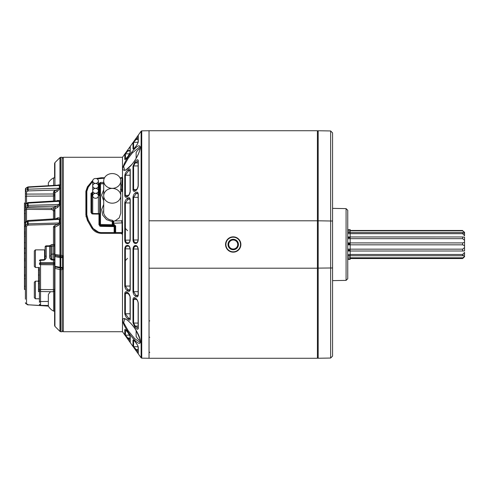 <?xml version="1.0" encoding="UTF-8"?>
<svg xmlns="http://www.w3.org/2000/svg" width="489" height="489" viewBox="0 0 489 489"><rect width="100%" height="100%" fill="white"/><g stroke="black" fill="none" stroke-linecap="round" stroke-linejoin="round"><path stroke-width="0.73" d="M112.244 188.338A8.533 7.39 -0 0 0 120.777 180.948A8.533 7.39 -0 0 0 112.244 173.564A8.533 7.39 -0 0 0 103.711 180.948A8.533 7.39 -0 0 0 112.244 188.338M95.557 183.399A2.842 2.463 -0 0 0 98.399 180.936A2.842 2.463 -0 0 0 95.557 178.473A2.842 2.463 -0 0 0 92.714 180.936A2.842 2.463 -0 0 0 95.557 183.399M95.557 188.357A2.842 2.463 -0 0 0 98.399 185.893A2.842 2.463 -0 0 0 95.557 183.43A2.842 2.463 -0 0 0 92.714 185.893A2.842 2.463 -0 0 0 95.557 188.357M95.557 198.277A2.842 2.463 -0 0 0 98.399 195.814A2.842 2.463 -0 0 0 95.557 193.351A2.842 2.463 -0 0 0 92.714 195.814A2.842 2.463 -0 0 0 95.557 198.277M115.007 220.93L119.194 217.892L120.777 213.204L120.777 195.796A8.533 7.39 -0 0 0 112.244 188.406A8.533 7.39 -0 0 0 103.711 195.796A8.533 7.39 -0 0 0 112.244 203.186A8.533 7.39 -0 0 0 120.777 195.796L120.777 180.948M95.557 193.314A2.842 2.463 -0 0 0 98.399 190.851A2.842 2.463 -0 0 0 95.557 188.387A2.842 2.463 -0 0 0 92.714 190.851A2.842 2.463 -0 0 0 95.557 193.314M55.343 255.472L60.587 256.78L62.549 256.774L62.549 257.63L60.061 257.599L54.597 256.487L54.597 266.157L54.933 266.358L62.549 267.63L62.549 257.63L63.319 257.514A0.758 0.74 180 0 0 62.549 256.774L60.777 256.481A1.137 0.789 -79.2 0 1 60.758 256.487A1.137 0.789 -79.2 0 1 60.544 256.487A1.137 0.789 -79.2 0 1 59.951 255.466L59.951 204.903L57.684 207.391L54.933 208.73L53.234 207.77L56.901 206.058L28.215 206.865L26.516 207.856A1.137 0.764 -120.2 0 1 25.666 206.529L27.36 205.539A1.137 0.764 59.8 0 0 28.215 206.865L28.136 205.356L59.34 204.475L56.901 206.058A1.137 0.703 64.1 0 1 57.684 207.391M60.758 331.725L59.951 331.389L59.951 269.537A1.137 0.33 180 0 0 60.758 269.628L60.758 331.725L62.182 331.725L62.182 269.653L62.574 268.241A0.758 0.727 180 0 1 63.319 268.968L62.182 269.653L60.758 269.628L60.777 268.192A1.137 0.782 102.7 0 0 60.758 268.192A1.137 0.782 102.7 0 0 59.951 269.537L54.933 268.406L54.933 326.371L54.597 325.564L54.597 312.495M55.343 255.741A0.758 0.74 180 0 0 54.597 256.487L54.597 262.954M149.029 244.5L149.029 358.272L317.41 358.272L317.41 268.204L149.029 268.204L149.029 358.272L141.731 358.144L141.731 130.856L149.029 130.728L149.029 244.5M135.661 296.42L135.526 296.334C134.114 295.344 133.265 293.755 132.99 291.554L132.99 248.962C133.265 246.694 134.108 245.557 135.526 245.551L135.661 245.551C137.134 245.655 138.002 246.927 138.271 249.378L138.271 294.885C138.008 296.86 137.14 297.373 135.661 296.42A0.758 0.538 -55.6 0 1 136.26 295.552L137.531 295.9L138.13 294.684A0.758 0.348 180 0 0 138.271 294.885M127.293 290.692C125.881 289.708 125.037 288.119 124.762 285.924L124.762 248.809C125.037 246.548 125.881 245.411 127.293 245.405L127.629 245.411C129.108 245.515 129.976 246.792 130.245 249.249L130.245 289.372C129.982 291.358 129.114 291.872 127.629 290.924A0.758 0.538 -55.6 0 1 128.234 290.05L129.499 290.399L128.234 290.05L129.964 290.008L127.898 289.818A0.758 0.538 -55.6 0 0 127.293 290.692L127.629 290.924M139.988 339.274C142.977 351.444 127.146 333.626 123.106 322.661C120.086 310.607 137.519 327.563 139.988 339.274A0.758 0.495 -14.9 0 1 139.872 339.091L139.872 339.091C140.245 342.098 140.264 343.156 139.94 342.257L134.683 338.626L128.185 330.711L123.711 322.777A0.758 0.489 161.3 0 1 123.106 322.661M134.762 326.841L132.99 322.807L132.99 299.286C133.265 297.55 134.108 297.171 135.526 298.149L135.661 298.241C137.134 299.372 138.002 301.065 138.271 303.333L138.271 328.467C137.8 329.892 136.633 329.348 134.762 326.841L135.367 326.279L138.008 328.192M128.283 319.421L128.032 319.207C126.303 317.673 125.215 315.784 124.762 313.535L124.762 293.388C125.037 291.664 125.881 291.285 127.293 292.263L127.629 292.501C129.108 293.632 129.976 295.338 130.245 297.599L130.245 319.256C130.092 320.362 129.438 320.417 128.283 319.421A0.758 0.501 -49 0 1 128.888 318.473L129.988 318.999M127.629 338.926L124.762 334.812L124.762 329.586C125.208 329.195 126.296 330.222 128.032 332.667L130.245 336.878L130.245 342.471L127.629 338.926L128.234 338.486L130.037 340.466M135.661 350.167L132.99 346.34L132.99 340.173C133.112 339.739 133.662 340.063 134.64 341.139L134.762 341.279C136.633 343.461 137.8 345.405 138.271 347.117L138.271 353.718L135.661 350.167L136.26 349.727L138.057 351.701M129.102 291.352L129.499 291.193M119.933 177.745L121.345 177.745L122.482 176.969L122.482 157.275L63.319 157.275L63.319 331.725L122.482 331.725L122.482 234.573L121.345 233.345L101.211 233.345C96.84 233.119 93.558 231.12 91.357 227.348L87.409 220.423L85.887 214.885L85.887 191.291L87.409 186.841L92.794 180.343M132.103 164.212A0.758 0.318 39.5 0 0 131.981 164.267C139.023 155.826 140.863 146.749 140.227 147.403L139.94 146.743L132.446 152.806L128.185 158.289L123.668 166.333L124.585 170.105C124.487 171.187 126.951 169.243 131.981 164.267A0.758 0.318 39.5 0 0 131.951 164.396C126.889 170.27 123.772 171.761 122.605 168.864C123.699 163.784 126.779 158.179 131.847 152.042C136.724 145.948 139.567 144.328 140.374 147.195C139.677 152.397 136.871 158.13 131.951 164.396M139.878 338.889A0.758 0.495 -14.9 0 0 139.872 339.091C137.36 332.257 134.506 327.208 131.315 323.944C126.437 318.742 126.034 319.451 124.585 318.895L123.711 322.777M96.223 178.54L101.211 177.745L104.554 177.745M63.185 256.15A0.758 0.74 0 0 1 63.319 256.572M54.597 256.487L54.597 255.906M113.748 221.334L113.748 225.27A0.758 0.654 180 0 1 113.002 224.61L113.002 225.967M99.725 226.132L99.725 224.647L98.967 224.775L100.459 226.346L99.725 224.952M114.316 233.345A0.758 0.654 -0 0 0 114.897 232.703L114.897 233.345M98.98 213.705A0.758 0.654 180 0 1 99.725 214.365L99.725 184.09L100.471 183.632M99.725 216.865L99.725 194.995L98.98 195.606L98.98 193.167L98.399 193.173M91.761 213.797L91.761 196.309L92.714 195.692M98.399 195.612L98.98 195.606M86.076 216.871L86.076 191.804L87.598 187.311A0.758 0.434 36.9 0 1 87.653 187.183L87.653 187.183A0.758 0.434 36.9 0 1 88.258 187.14L86.834 191.34L86.834 214.805L88.258 220.007L92.207 226.975C94.243 230.508 97.311 232.385 101.4 232.599L114.139 232.599L114.139 226.59L100.459 226.346L100.471 225.845M86.076 216.346L86.076 194.292M92.714 192.146L91.003 193.387A0.758 0.446 0 0 1 91.761 193.833L91.761 212.825L91.003 212.544L92.494 213.993L91.761 212.825M98.399 192.061L98.967 192.055L98.967 183.558L100.459 182.434L103.711 182.391M104.322 178.204L97.067 178.852M92.714 181.413L88.258 187.14M98.967 224.775L98.967 214.096L92.494 213.993M91.761 196.309L91.761 193.833L92.507 193.259L92.507 195.698M100.239 233.302L91.547 227.452L87.598 220.545L86.076 215.062L86.834 214.805M91.547 227.672L92.207 226.975M87.598 220.747L88.258 220.007M122.708 222.868L113.002 223.284L113.002 221.847L113.002 224.61L114.163 224.445L115.655 226.01L114.897 226.169L114.897 226.749A0.758 0.758 0 0 0 114.151 225.991L114.139 226.59L114.897 226.749L114.897 232.611A0.758 0.654 180 0 0 115.642 233.265L115.655 232.507L122.091 232.63L122.091 222.947L121.73 221.609L122.378 221.26L122.708 232.587L122.091 232.63L121.608 233.381M91.547 182.208A0.758 0.477 38.5 0 1 92.207 181.994M99.725 214.365A0.758 0.758 0 0 0 98.98 213.607L98.967 214.096L99.725 214.365L99.725 224.647A0.758 0.654 0 0 0 100.471 225.301L100.483 224.469L112.244 224.683L112.244 221.645L106.541 219.628L102.702 215.129L101.669 209.561L103.711 204.378M99.725 184.09A0.758 0.532 180 0 0 98.967 183.558M113.002 221.847L113.002 221.156L113.002 221.847L112.244 221.645L112.299 220.496M103.711 200.851L101.626 195.154L103.711 189.75M103.711 183.785L100.483 183.827L100.483 224.469L99.725 224.647M103.711 194.714L103.711 197.745M103.711 209.457L103.521 211.242M60.85 268.137L60.587 268.113A0.758 0.526 102.7 0 1 60.434 268.106L62.549 268.174A0.758 0.74 -0 0 1 62.549 268.174A0.758 0.758 0 0 0 63.319 267.434A0.758 0.74 -0 0 1 62.561 268.174A0.758 0.758 0 0 0 62.561 268.192L62.549 267.63L63.319 267.434M55.453 255.796A0.758 0.526 100.8 0 0 54.933 256.621L54.933 266.358A0.758 0.526 102.7 0 0 55.3 266.951L55.3 266.951A0.758 0.526 102.7 0 0 55.453 266.957M60.587 256.78A0.758 0.526 100.8 0 0 60.061 257.599L60.061 267.514A0.758 0.526 102.7 0 0 60.434 268.106L55.3 266.951L54.597 266.157A0.758 0.74 180 0 0 55.129 266.866M60.85 256.798L60.844 268.155L62.574 268.223A0.758 0.74 0 0 1 63.319 268.962M86.076 192.532L85.887 194.164M122.482 177.385L122.482 176.969L122.427 177.629L121.737 178.057L122.091 178.228L120.184 178.253M120.398 191.162L121.743 191.193L122.091 178.228L121.737 178.057L122.091 178.228A0.758 0.575 180 0 0 122.708 177.99L122.378 221.26M122.427 177.629L122.708 177.99M121.73 186.395L122.378 186.431M120.373 189.359L121.737 189.371A0.758 0.642 180 0 1 122.482 190.013L122.482 191.871L121.743 191.193M122.708 232.587L122.427 233.65L121.737 233.222M122.427 233.65L122.482 234.573M114.163 224.445L114.151 225.276L114.897 226.169M121.73 221.609L121.737 220.973M127.543 230.68L125.367 228.394M126.773 197.049L127.293 196.737A0.758 0.532 -125.6 0 1 127.47 196.346L127.47 196.346A0.758 0.532 -125.6 0 1 127.672 196.272M126.596 196.719L125.367 195.441L128.589 195.368L125.367 195.441A0.758 0.41 180 0 0 124.762 195.612L124.762 175.465C125.208 173.228 126.296 171.339 128.032 169.793L128.283 169.579C129.438 168.583 130.086 168.638 130.245 169.744A0.758 0.581 180 0 0 130.098 170.08L130.098 191.639L129.34 194.243L127.806 196.107L126.62 196.719M129.457 147.537L128.595 148.723M130.098 150.948L127.898 150.985L125.367 153.87A0.758 0.758 180 0 0 124.762 154.188L127.293 150.545L127.898 150.985L128.234 150.514L130.098 150.551L128.234 150.514L127.629 150.074L130.245 146.529L130.245 152.122L128.045 156.309M128.032 156.333C126.303 158.772 125.215 159.799 124.762 159.414L124.762 154.188M128.283 155.967L125.526 159.28M138.13 137.226L136.26 139.273L135.661 138.833L138.039 135.551M138.008 135.587L136.627 137.488M138.271 141.883A0.758 0.709 180 0 0 138.13 142.299L138.13 135.722A0.758 0.758 180 0 1 138.271 135.282L138.271 141.883C137.8 143.589 136.633 145.539 134.762 147.721L134.64 147.861A0.758 0.422 -137.9 0 1 134.695 147.757A0.758 0.422 -137.9 0 1 134.768 147.702M134.64 147.861C133.662 148.937 133.118 149.255 132.99 148.827L132.99 142.66L135.661 138.833M136.26 139.273L138.13 139.31L136.131 139.457L135.526 139.017M138.13 139.426L136.131 139.457L133.595 142.342A0.758 0.758 180 0 0 132.99 142.66M130.245 169.744L130.245 191.401C129.982 193.656 129.114 195.356 127.629 196.499L127.293 196.737C125.881 197.715 125.037 197.342 124.762 195.612M127.629 196.499A0.758 0.532 -125.6 0 1 127.806 196.107M130.098 169.983L128.638 170.753A0.758 0.507 -130.2 0 1 128.032 169.793M130.098 170.759L128.638 170.753L125.367 175.221A0.758 0.581 180 0 0 124.762 175.465M130.098 170.551L128.888 170.527A0.758 0.501 -131 0 1 128.283 169.579M138.124 160.789L135.367 162.721L134.762 162.159C136.633 159.652 137.8 159.108 138.271 160.533L138.271 185.667C138.008 187.923 137.14 189.616 135.661 190.759L135.526 190.851A0.758 0.532 -125.6 0 1 135.704 190.459L135.704 190.459A0.758 0.532 -125.6 0 1 135.777 190.417M138.13 162.794L135.367 162.721L133.595 165.948L133.595 189.543L134.83 190.832L135.832 190.362A0.758 0.532 -125.6 0 0 135.661 190.759M135.526 190.851C134.114 191.829 133.265 191.45 132.99 189.714L132.99 166.193L134.762 162.159M138.13 162.898L135.245 162.91L134.64 162.336M127.293 243.595A0.758 0.617 -91 0 1 127.898 242.837L128.234 242.837A0.758 0.617 -91 0 0 127.629 243.589L127.293 243.595C125.881 243.589 125.037 242.458 124.762 240.191L124.762 203.076C125.037 200.881 125.881 199.292 127.293 198.308L127.629 198.076C129.108 197.122 129.976 197.642 130.245 199.628A0.758 0.348 180 0 0 130.098 199.83L130.098 239.769C129.787 241.866 129.163 242.886 128.234 242.837M130.098 199.83L129.512 198.601L128.234 198.95L125.367 202.929L125.367 240.178C125.691 242.012 126.535 242.899 127.898 242.837L128.051 242.837M130.031 199.194L127.898 199.182A0.758 0.538 -124.4 0 1 127.293 198.308M130.245 199.628L130.245 239.751C129.982 242.196 129.114 243.479 127.629 243.589M128.234 198.95L129.964 198.992L128.234 198.95A0.758 0.538 -124.4 0 1 127.629 198.076M135.526 243.449A0.758 0.617 -91 0 1 136.131 242.697L136.26 242.697A0.758 0.617 -91 0 0 135.661 243.449L135.526 243.449C134.114 243.449 133.265 242.306 132.99 240.038L132.99 197.446C133.265 195.252 134.108 193.656 135.526 192.666L135.661 192.58C137.134 191.627 138.002 192.134 138.271 194.115A0.758 0.348 180 0 0 138.13 194.316L138.13 239.647C137.812 241.725 137.189 242.74 136.26 242.697L137.207 242.678M138.13 194.316L137.531 193.1L136.26 193.448L133.595 197.299L133.595 240.02C133.919 241.866 134.768 242.758 136.131 242.697L136.211 242.697M138.014 193.552L136.131 193.54A0.758 0.538 -124.4 0 1 135.526 192.666M138.271 194.115L138.271 239.622C138.008 242.067 137.14 243.339 135.661 243.449M137.996 193.491L136.26 193.448A0.758 0.538 -124.4 0 1 135.661 192.58M135.526 296.334A0.758 0.538 -55.6 0 1 136.131 295.46L137.996 295.509M136.211 246.303L136.131 246.303C134.762 246.248 133.919 247.141 133.595 248.98L133.595 291.701L136.131 295.46L138.014 295.448M133.955 246.267L136.131 246.303A0.758 0.617 -89 0 1 135.526 245.551M138.271 249.378L138.13 249.353C137.788 247.245 137.165 246.224 136.26 246.303A0.758 0.617 -89 0 1 135.661 245.551M127.629 245.411A0.758 0.617 -89 0 0 128.234 246.163L127.898 246.163C126.529 246.101 125.685 246.994 125.367 248.822L125.367 286.071L127.898 289.818L130.031 289.806M127.898 246.163A0.758 0.617 -89 0 1 127.293 245.405M134.64 326.664L135.245 326.09L138.13 326.206M135.777 298.583A0.758 0.532 -54.4 0 1 135.704 298.541L134.83 298.168L133.595 299.457L133.595 323.052L135.245 326.09L138.13 326.102M135.661 298.241A0.758 0.532 -54.4 0 0 135.832 298.638L135.704 298.541A0.758 0.532 -54.4 0 1 135.526 298.149M128.032 319.207A0.758 0.507 -49.8 0 1 128.638 318.247L130.098 318.449M127.672 292.728A0.758 0.532 -54.4 0 1 127.47 292.654L126.596 292.281L125.367 293.559L125.367 313.779L128.638 318.247L130.098 318.241M127.629 292.501A0.758 0.532 -54.4 0 0 127.806 292.893L127.47 292.654A0.758 0.532 -54.4 0 1 127.293 292.263M127.293 338.455L127.898 338.015L128.234 338.486L130.098 338.449L128.234 338.486M125.667 329.892L125.367 335.13L127.898 338.015L130.098 338.052M135.526 349.983L136.131 349.543L138.13 349.69L136.26 349.727M133.919 340.478L133.595 340.472L133.595 346.658L136.131 349.543L138.13 349.574M125.367 260.606L127.55 258.32M124.762 334.812A0.758 0.758 180 0 0 125.367 335.13L129.591 335.203M132.99 346.34A0.758 0.758 180 0 0 133.595 346.658L138.13 346.732M125.367 293.559L128.589 293.632L125.367 293.559A0.758 0.41 180 0 1 124.762 293.388M129.591 153.797L125.367 153.87L125.667 159.108M138.13 142.268L133.595 142.342L133.595 148.528L133.919 148.522M132.99 322.807A0.758 0.581 180 0 0 133.595 323.052L138.13 323.076M124.762 313.535A0.758 0.581 180 0 0 125.367 313.779L130.098 313.773M132.99 291.554A0.758 0.348 180 0 0 133.595 291.701L138.13 291.67M124.762 285.924A0.758 0.348 180 0 0 125.367 286.071L130.098 286.041M124.762 240.191L130.092 240.099M132.99 240.038L138.118 239.946M130.098 202.959L125.367 202.929A0.758 0.348 180 0 0 124.762 203.076M138.13 197.33L133.595 197.299A0.758 0.348 180 0 0 132.99 197.446M130.098 175.227L125.367 175.221L125.367 195.441M138.13 165.924L133.595 165.948A0.758 0.581 180 0 0 132.99 166.193M132.99 189.714A0.758 0.41 180 0 1 133.595 189.543L136.743 189.469M138.118 249.054L132.99 248.962M130.092 248.901L124.762 248.809M136.743 299.531L133.595 299.457A0.758 0.41 180 0 1 132.99 299.286M120.777 185.001L122.091 185.019A0.758 0.52 180 0 0 122.708 184.805M55.862 218.772L57.005 218.173C58.24 217.471 59.218 217.648 59.951 218.717A1.137 0.336 180 0 1 60.758 218.62L60.758 223.418L59.951 223.497L58.246 225.453L54.933 227.122A1.137 0.721 63.1 0 0 54.151 225.967L53.478 226.804A1.137 0.984 0 0 1 54.597 227.788L54.933 227.122L54.933 254.506L62.182 255.484L62.574 256.462A0.758 0.752 180 0 0 63.319 255.71L62.182 255.484L62.182 157.275L63.319 158.412M56.773 200.875L57.574 200.459L59.951 200.649L59.951 188.528L57.121 191.535L54.933 192.617A1.137 0.709 63.8 0 0 54.151 191.12L53.478 191.926A1.137 0.984 180 0 1 54.597 192.911L54.597 201.003L54.597 192.911L54.933 192.617L54.933 200.985M57.665 185.197L58.136 184.946A1.137 0.697 -117.9 0 1 58.063 185.172M54.933 185.349L54.933 162.629L59.951 157.611L59.951 184.854A1.137 0.782 0 0 1 60.758 184.622L60.758 188.314A1.137 0.733 180 0 0 59.951 188.528L59.951 184.854L58.136 184.946M25.397 299.231L25.397 209.775A1.137 0.422 0 0 1 26.516 209.359L26.516 221.37M25.397 205.166L25.397 206.871A1.137 0.984 180 0 0 26.516 207.856L26.516 207.953A1.137 0.984 180 0 1 25.397 206.969L25.397 210.264L24.45 210.264L24.45 203.039L25.397 203.039L25.397 189.102L25.397 204.86M28.166 202.562L58.081 200.796L59.34 201.291L28.136 203.137L28.166 202.562A1.137 1.137 0 0 0 27.641 202.727A1.137 0.746 58.6 0 0 27.36 203.332L25.666 204.371L25.666 206.529A1.137 0.532 180 0 0 25.397 206.871L25.397 204.732A1.137 0.984 -0 0 1 25.715 204.047M25.397 288.033L25.397 287.477M24.45 225.912L24.45 222.795L25.397 222.795L25.397 213.479L24.45 213.479L24.45 210.264M24.45 226.12L25.397 226.12L25.397 224.433M24.45 253.027L24.45 236.236L25.397 236.236L25.397 233.889L24.45 233.889L24.45 232.104L25.397 232.104M25.397 253.027L25.397 242.721L24.45 242.721M25.397 258.999L25.397 253.235L24.45 253.235L24.45 258.999L25.397 258.999L25.397 260.784L24.45 260.784L24.45 258.999M25.397 289.445L24.45 289.445L24.45 274.91L25.397 274.91L25.397 267.257L24.45 267.257L24.45 260.613M26.143 203.644A1.137 0.709 180 0 0 25.397 204.304L25.397 203.039M54.597 267.569L54.597 264.286A1.137 0.501 180 0 1 53.442 264.787L53.442 263.62A1.137 0.41 0 0 0 54.597 263.21L54.597 260.545A1.137 0.568 180 0 0 53.46 259.977L51.883 259.983L51.901 259.414L53.46 259.408L53.442 259.977A1.137 0.568 180 0 0 53.442 259.977L53.442 262.642A1.137 0.568 180 0 0 53.442 262.642A1.137 0.568 180 0 1 54.597 263.21M48.344 305.588L48.344 306.022A11.993 11.993 0 0 0 53.662 311.12L54.597 311.12L54.597 319.134M54.597 314.702L54.597 266.731A1.137 1.112 180 0 1 54.646 266.419M54.597 255.484L54.597 227.788M54.597 218.852L54.597 209.695C54.597 210.025 54.597 210.032 54.597 209.695L53.075 210.099L51.443 209.53L26.516 209.359L26.516 207.953L51.443 208.143L53.234 207.77L53.075 210.099L53.478 211.101L54.597 210.777M54.597 253.284L54.597 233.711M54.597 177.88L54.597 163.436L54.597 177.88L53.662 177.88A11.993 11.993 0 0 0 48.344 182.978L48.344 185.734M54.597 199.457L54.597 201.003M53.478 201.071L53.478 196.04L26.516 196.156L26.516 194.096A1.137 0.984 180 0 1 25.397 193.106M60.758 200.484L60.758 204.75A1.137 0.52 180 0 0 59.951 204.903L59.994 204.347A1.137 0.526 0 0 1 59.34 204.475L59.34 201.291A1.137 0.568 0 0 0 59.994 201.15L59.951 200.649A1.137 0.575 180 0 1 60.758 200.484L60.758 188.314M54.151 191.12L56.333 190.044L28.215 190.918L26.516 191.926A1.137 0.77 -120.7 0 1 25.666 190.453L27.36 189.451A1.137 0.77 59.3 0 0 28.215 190.918L28.136 189.182L59.34 188.222L56.333 190.044A1.137 0.709 63.8 0 1 57.121 191.535M25.703 222.037A1.137 0.984 0 0 0 25.397 222.703A1.137 0.306 180 0 1 25.666 222.507L25.666 224.971L27.36 223.944L27.36 221.431L25.666 222.507A1.137 0.758 57.7 0 1 25.929 221.743L27.628 220.667A1.137 0.758 57.7 0 0 27.36 221.431A1.137 0.312 180 0 1 28.136 221.321L28.16 220.496L57.574 218.662L59.34 219.359L28.136 221.321L28.136 223.84L59.34 222.972L57.464 224.292L28.215 225.105L26.516 226.126L26.516 303.718L28.215 304.788L48.344 305.961M28.166 186.902L58.527 185.142L59.34 185.459L28.136 187.269L28.166 186.902A1.137 1.137 0 0 0 27.628 187.073A1.137 0.758 58 0 0 27.36 187.544L25.666 188.601A1.137 0.758 -122 0 1 25.935 188.137A1.137 1.137 0 0 0 25.397 189.102A1.137 0.984 -0 0 1 25.709 188.43M49.689 245.771L49.689 245.643A1.137 0.984 180 0 1 50.807 246.627L51.926 246.095L51.926 254.127A1.137 0.568 0 0 0 50.807 254.696L50.807 253.088M24.45 222.795L24.45 222.44L25.397 222.44M24.45 232.104L24.45 226.505L25.397 226.505M24.45 236.236L24.45 233.889M24.45 274.91L24.45 267.257M24.45 278.706L25.397 278.706M24.45 276.053L25.397 276.053M24.45 286.273L25.397 286.273M24.45 222.44L24.45 213.479M63.24 267.764A0.758 0.74 0 0 1 63.319 268.094M60.752 187.855A1.137 0.74 180 0 0 59.994 188.039A1.137 0.74 0 0 1 59.34 188.222L59.34 185.459A1.137 0.776 0 0 0 59.994 185.264A1.137 0.776 0 0 1 60.752 185.068M26.516 203.412L26.516 196.156A1.137 1.076 180 0 0 25.397 197.232M25.666 204.371A1.137 0.746 -121.4 0 1 25.941 203.76A1.137 1.137 0 0 0 25.397 204.732A1.137 0.562 180 0 1 25.666 204.371M57.574 200.459A1.137 0.691 -117.3 0 1 57.494 200.832M28.166 304.94A1.137 1.137 0 0 1 27.628 304.763A1.137 0.758 -57.7 0 0 28.215 304.788L48.393 306.114M51.443 208.143L51.443 209.53M25.703 303.4A1.137 0.758 -57.7 0 0 25.929 303.693A1.137 0.758 -57.7 0 0 26.516 303.718A1.137 0.984 -0 0 1 25.397 302.728A1.137 1.137 0 0 0 25.929 303.693L27.628 304.763M54.933 218.827L54.933 208.73L54.597 209.695M25.666 224.971A1.137 0.77 58.9 0 0 26.516 226.126A1.137 0.984 0 0 1 25.397 225.142L25.666 224.971M27.36 223.944A1.137 0.77 59 0 0 28.215 225.105L28.136 223.84L27.36 223.944M57.005 218.173A1.137 0.697 -117.8 0 1 56.938 218.705M60.752 219.194A1.137 0.33 180 0 0 59.994 219.28A1.137 0.33 0 0 1 59.34 219.359L59.34 222.972L60.752 222.825M58.246 225.453A1.137 0.715 63.2 0 0 57.464 224.292L54.151 225.967M49.689 245.643L51.926 244.543L51.926 246.095L53.478 246.101A1.137 0.568 180 0 0 54.597 245.533L54.597 242.935M55.324 255.441A1.137 1.112 0 0 1 54.597 254.408L54.933 254.506A1.137 0.789 -79.2 0 0 55.526 255.527A1.137 0.789 -79.2 0 0 55.758 255.521M54.933 268.406A1.137 0.33 180 0 1 54.597 268.174A1.137 1.112 180 0 1 55.758 267.061A1.137 0.782 102.7 0 0 54.933 268.406M63.319 255.71L62.574 256.462M62.574 268.241L55.758 267.061M347.746 259.396L350.167 259.39L347.746 259.127M347.746 258.925L350.167 259.121M347.746 255.594L350.167 255.613L350.167 256.083L347.746 256.102M347.746 250.068L350.167 250.093L350.167 250.753L347.746 250.778M347.746 243.443L350.167 243.467L350.167 244.182L347.746 244.207M347.746 237.024L350.167 237.043L350.167 237.672L347.746 237.697M347.746 232.086L350.167 232.098L350.167 232.519L347.746 232.532M347.746 229.604L350.167 229.61L347.746 229.738M462.655 230.814L464.55 232.287L464.55 232.923L462.655 230.814L350.167 230.814L350.167 232.098M462.655 233.675L462.655 232.544L464.55 233.675L464.55 235.771L462.655 233.675L350.167 233.675L350.167 237.043M464.55 240.343L462.655 238.675L462.655 236.982L464.55 237.202L464.55 250.894L463.56 251.004L347.746 251.022M462.655 255.741L462.655 254.469L464.55 252.428L464.55 254.775L462.655 255.741L350.167 255.741M462.655 258.333L464.55 255.68L464.55 256.627L462.655 258.333L350.167 258.333M350.167 256.083L350.167 258.932L350.167 258.528L462.655 258.528L464.55 256.713M350.167 229.738L350.167 230.814A92.177 84.756 180 0 1 347.746 230.79M350.167 232.519L350.167 233.675A92.177 60.648 180 0 1 347.746 233.65M350.167 237.672L350.167 243.467M350.167 244.182L350.167 250.093M350.167 250.753L350.167 254.469L462.655 254.469M464.55 245.741L462.655 244.83L350.167 244.83A92.177 16.461 180 0 0 347.746 244.836M462.655 244.83L462.655 242.905L464.55 242.177M347.746 242.899A92.177 24.523 180 0 0 350.167 242.905L462.655 242.905M462.655 238.675L350.167 238.675A92.177 24.523 180 0 1 347.746 238.669M350.167 236.982L463.022 236.963L347.746 236.945A92.177 60.648 180 0 0 350.167 236.982M350.167 232.544L462.655 232.544M350.167 230.472L462.655 230.472M347.746 257.844A92.177 81.168 180 0 1 350.167 257.819L462.655 257.819M462.655 250.918L462.655 249.152L464.55 247.611M347.746 249.152A92.177 16.461 180 0 1 350.167 249.152L462.655 249.152M347.746 254.488A92.177 54.181 180 0 1 350.167 254.469L350.167 255.613M225.557 244.5A7.659 7.659 0 0 0 233.216 252.159A7.659 7.659 0 0 0 240.875 244.5A7.659 7.659 0 0 0 233.216 236.841A7.659 7.659 0 0 0 225.557 244.5M317.41 130.728L317.41 220.796L149.029 220.796L149.029 130.728L317.41 130.728M317.41 220.796L317.41 268.204M346.084 208.614L347.746 210.276L347.746 278.724L346.084 280.386L346.084 208.614L332.575 208.375M330.65 358.04L330.65 130.96L318.18 130.746L318.18 220.802L332.575 221.028L332.575 356.108L330.65 358.04L318.18 358.254L317.41 357.496M317.41 268.119L332.575 267.972M330.65 130.96L332.575 132.892L332.575 221.028M318.18 358.254L318.18 220.802L317.41 220.881M53.662 311.12L53.662 291.725M48.344 295.075L48.344 306.022M48.344 296.719L48.344 298.59M48.344 296.126L48.344 295.784M54.597 240.087L54.597 237.935M54.597 199.365L54.597 192.911M53.662 185.429L53.662 177.88M136.131 335.967L136.131 330.705M136.131 158.295L136.131 152.599A12.029 12.029 0 0 1 140.209 148.185M39.432 302.398L39.432 267.776M45.116 256.664C45.19 258.278 44.805 259.262 43.967 259.622L43.998 260.185C45.801 259.39 46.547 258.027 46.235 256.095A1.137 0.568 180 0 0 45.116 256.664L45.116 246.988A1.137 0.568 0 0 1 46.235 246.419L46.235 256.095M49.652 255.869L49.652 246.34A1.137 0.568 0 0 1 50.807 246.908L50.807 256.438A1.137 0.568 0 0 0 49.652 255.869C49.31 257.844 50.055 259.213 51.883 259.983M39.432 299.977L39.432 302.288M38.484 289.292L39.432 289.292L39.432 291.67L38.484 291.67L38.484 280.778L39.432 280.778L39.432 275.032L38.484 275.032L38.484 267.489M39.432 289.292L39.432 281.633L38.484 281.633M54.597 286.456L54.597 287.446M38.484 280.778L38.484 275.032M38.484 283.62L39.432 283.62M35.41 298.779L34.328 297.703L34.328 282.232L35.41 281.151L35.41 298.779L39.432 298.779M44.578 259.256L44.578 249.867L35.41 249.867L35.41 267.489L39.432 267.489M35.41 267.489L34.328 266.413L34.328 250.943L35.41 249.867M44.578 249.867L45.116 250.405L45.116 257.648M235.967 240.918A4.517 4.517 0 0 0 231.493 240.325L229.084 241.321A5.214 5.214 0 0 0 232.532 249.671A5.214 5.214 0 0 0 238.039 242.507L233.901 239.329A5.214 5.214 0 0 0 229.084 241.321L228.4 246.493L232.532 249.671L237.348 247.678L238.039 242.507A5.214 5.214 0 0 0 233.901 239.329L231.493 240.325A4.517 4.517 0 0 0 230.466 248.082A4.517 4.517 0 0 0 237.697 245.093A4.517 4.517 0 0 0 235.967 240.918M239.983 241.707A7.323 7.323 0 0 0 230.423 237.733A7.323 7.323 0 0 0 226.45 247.293A7.323 7.323 0 0 0 236.016 251.267A7.323 7.323 0 0 0 239.983 241.707M237.373 247.526L238.039 242.507L233.901 239.329L229.084 241.321M229.066 241.474L228.4 246.493M228.522 246.584L232.532 249.671M232.678 249.61L237.348 247.678M53.478 259.408L53.478 254.115A1.137 0.568 180 0 0 54.597 253.54M51.926 244.543L53.478 244.549L53.478 254.115L51.926 254.127L51.926 259.414M122.482 331.725L141.125 357.826L141.125 131.174L141.731 130.856M132.446 152.806L131.847 152.042M115.655 226.01L115.655 232.507L114.897 232.611M112.244 225.508A0.758 0.654 0 0 0 113.002 224.854L112.244 224.683L112.232 225.508A0.758 0.654 0 0 0 112.244 225.508M99.725 192.513A0.758 0.654 180 0 1 98.98 193.167L98.967 192.055A0.758 0.458 180 0 1 99.725 192.513M92.714 193.253L92.494 192.146M91.003 212.544L91.003 193.387M101.4 232.599L101.4 233.345M114.897 232.703L114.139 232.599L114.139 233.345M92.714 213.222L92.714 180.936L87.653 187.183L86.076 191.804A0.758 0.465 0 0 1 86.834 191.34M100.471 183.595L100.459 182.434M112.232 225.955L112.232 225.508L100.471 225.301L100.471 225.741L114.151 225.991L114.151 225.276L113.748 225.27L113.748 225.979M100.471 183.699L100.483 183.827A0.758 0.526 0 0 0 99.725 184.353A0.758 0.654 0 0 1 100.471 183.699M121.345 178.057L121.345 177.745M87.409 186.841L87.409 187.519M91.357 182.379L91.357 181.749M149.029 320.387A0.758 0.532 180 0 0 149.775 320.912M149.029 336.89A0.758 0.379 180 0 0 149.775 337.269M119.781 233.345L115.642 233.345M121.737 233.418L121.737 233.381A0.758 0.654 0 0 1 122.482 234.035M114.151 226.59L114.151 226.089M125.367 159.114A0.758 0.715 180 0 0 124.762 159.414M130.245 152.122A0.758 0.715 180 0 0 130.098 152.537L128.277 155.942M127.293 150.545L127.629 150.074M130.245 146.529A0.758 0.758 180 0 0 130.098 146.969L130.098 152.537M133.595 148.528A0.758 0.709 180 0 0 132.99 148.827M138.13 142.299L138.13 142.293C137.825 143.528 136.718 145.306 134.817 147.617L133.76 148.699M138.271 185.667A0.758 0.41 180 0 0 138.13 185.906L137.36 188.522L135.832 190.362M138.271 160.533A0.758 0.581 180 0 0 138.13 160.875L138.13 185.906M130.245 289.372A0.758 0.348 180 0 1 130.098 289.17L129.499 290.399M130.245 249.249L130.098 289.17M138.271 328.467A0.758 0.581 180 0 1 138.13 328.125L138.289 328.223M138.271 303.333A0.758 0.41 180 0 1 138.13 303.094L138.13 328.125M130.245 319.256A0.758 0.581 180 0 1 130.098 318.92L130.257 319.03M130.245 297.599A0.758 0.41 180 0 1 130.098 297.361L130.098 318.92M125.367 329.886A0.758 0.715 180 0 1 124.762 329.586M130.245 342.471A0.758 0.758 180 0 1 130.098 342.031L130.098 336.463A0.758 0.715 180 0 0 130.245 336.878M133.595 340.472A0.758 0.709 180 0 1 132.99 340.173M138.271 353.718A0.758 0.758 180 0 1 138.13 353.278L138.13 346.701A0.758 0.709 180 0 0 138.271 347.117M54.597 245.533A1.137 0.984 180 0 0 53.478 244.549L53.478 226.804M62.182 157.275L60.758 157.275L60.758 184.622M60.758 204.75L60.758 218.62M60.758 223.418L60.777 256.505A1.137 1.137 0 0 1 60.544 256.487L55.526 255.527A1.137 1.137 0 0 1 54.597 254.408M53.478 218.919L53.478 211.101M25.397 189.102A1.137 0.782 180 0 1 25.666 188.601L25.666 190.453A1.137 0.752 180 0 0 25.397 190.942A1.137 0.984 180 0 0 26.516 191.926L26.516 194.096L53.478 193.992L53.478 191.926M28.136 187.269L28.136 189.182A1.137 0.752 180 0 0 27.36 189.451L27.36 187.544A1.137 0.776 180 0 1 28.136 187.269M28.136 203.137L28.136 205.356A1.137 0.532 180 0 0 27.36 205.539L27.36 203.332A1.137 0.562 180 0 1 28.136 203.137M24.45 248.033L25.397 248.033M24.45 252.825L25.397 252.825M53.478 193.992L53.478 196.04A1.137 1.064 -0 0 0 54.597 194.983A1.137 0.984 180 0 0 53.478 193.992M60.752 204.213A1.137 0.526 180 0 0 59.994 204.347L59.994 201.15A1.137 0.568 180 0 1 60.752 201.01M55.734 208.338L54.951 207M347.746 250.936A92.177 54.181 180 0 1 350.167 250.918M43.998 260.185L40.55 260.356L40.55 262.66L53.442 262.642L53.442 263.62A1.137 0.41 0 0 0 53.46 263.62L40.55 263.644L40.55 305.35A1.137 1.137 -0 0 1 39.432 304.213L40.55 305.356L48.344 305.497M39.432 290.38L40.55 291.517L53.442 291.744L53.442 264.787L40.55 264.69A1.137 0.501 180 0 1 39.432 264.188M39.432 301.566L48.344 301.438M39.432 289.036A1.137 0.501 180 0 0 40.55 289.537L53.442 289.635A1.137 0.501 180 0 0 54.597 289.133M49.652 246.34L46.235 246.419L46.229 245.851L49.64 245.771L49.652 246.34A1.137 0.568 0 0 1 49.67 246.34M38.484 270.05L39.432 270.05M40.55 263.644L40.55 262.66A1.137 0.568 -0 0 0 39.432 263.229A1.137 0.416 0 0 0 40.55 263.644M40.55 260.356L40.514 259.787A1.137 1.137 0 0 0 39.432 260.924A1.137 0.568 0 0 1 40.55 260.356M98.399 213.222L98.399 180.936M141.125 357.826L141.731 358.144M96.785 178.711L104.408 178.02M98.98 213.607L92.507 213.497M99.725 184.353A0.758 0.758 0 0 1 100.477 183.595L103.711 183.552M113.002 221.004L112.299 220.246C106.113 219.781 102.99 213.595 103.521 211.217M122.482 220.056L121.737 220.814L113.748 220.955L113.002 221.713M149.775 352.19L149.029 352.948M120.098 178.069L121.914 178.045M138.13 249.353L138.13 294.684M128.234 246.163C129.133 246.083 129.756 247.104 130.098 249.231M135.832 298.638C136.547 298.999 137.244 300.057 137.922 301.817L138.13 303.094M127.806 292.893L129.897 296.083L130.098 297.361M130.098 336.469L128.277 333.058L125.526 329.72M138.13 346.707C138.155 346.035 137.048 344.256 134.817 341.383L133.76 340.301M122.482 157.275L141.125 131.174M54.933 326.371L59.951 331.389M24.45 248.65L25.397 248.65M27.628 187.073L25.935 188.137M54.933 162.629L54.597 163.436M27.641 202.727L25.941 203.76M25.929 221.743A1.137 1.137 0 0 0 25.397 222.703M28.16 220.496A1.137 1.137 0 0 0 27.628 220.667M60.758 157.275L59.951 157.611M62.182 331.725L63.319 330.588M103.711 212.953L103.711 180.948M463.56 251.004L350.167 251.004M346.084 280.386L332.575 280.625M318.18 130.746L317.41 131.504M50.581 291.695A11.993 11.993 0 0 0 48.344 294.641M136.131 336.401A12.029 12.029 0 0 0 140.209 340.815M50.807 246.908A1.137 1.137 0 0 0 49.64 245.771M53.442 291.744L54.597 290.607M54.597 260.545A1.137 1.137 0 0 0 53.46 259.408L53.46 259.408M51.901 259.414C51.204 259.402 50.838 258.412 50.807 256.438M46.229 245.851A1.137 1.137 0 0 0 45.116 246.988M43.967 259.622L40.514 259.787M35.41 281.151L38.484 281.151"/></g></svg>

